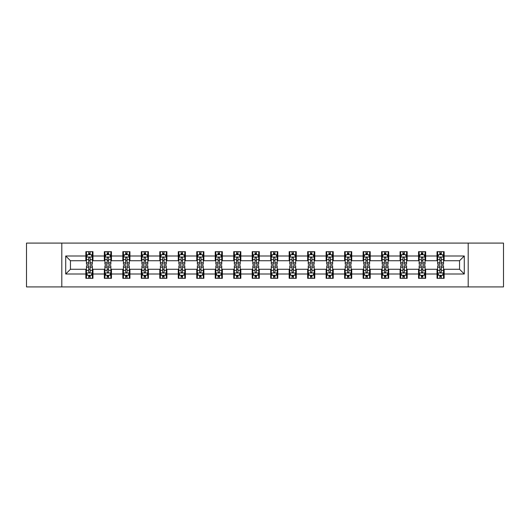 <?xml version="1.0" encoding="UTF-8"?>
<svg xmlns="http://www.w3.org/2000/svg" width="530" height="530" viewBox="0 0 530 530"><rect width="100%" height="100%" fill="white"/><g stroke="black" fill="none" stroke-linecap="round" stroke-linejoin="round"><path stroke-width="0.79" d="M468.195 286.915L503.5 286.915L503.5 243.084L468.195 243.084L468.195 286.915L61.805 286.915L61.805 243.084L26.5 243.084L26.5 286.915L61.805 286.915M468.195 243.084L61.805 243.084M444.14 255.997L444.14 251.67L437.031 251.67L437.031 255.997L425.656 255.997L425.656 251.67L418.548 251.67L418.548 255.997L407.179 255.997L407.179 251.67L400.064 251.67L400.064 255.997L388.695 255.997L388.695 251.67L381.587 251.67L381.587 255.997L370.212 255.997L370.212 251.67L363.103 251.67L363.103 255.997L351.728 255.997L351.728 251.67L344.619 251.67L344.619 255.997L333.244 255.997L333.244 251.67L326.135 251.67L326.135 255.997L314.76 255.997L314.76 251.67L307.652 251.67L307.652 255.997L296.277 255.997L296.277 251.67L289.168 251.67L289.168 255.997L277.793 255.997L277.793 251.67L270.684 251.67L270.684 255.997L259.316 255.997L259.316 251.67L252.207 251.67L252.207 255.997L240.832 255.997L240.832 251.67L233.723 251.67L233.723 255.997L222.348 255.997L222.348 251.67L215.24 251.67L215.24 255.997L203.865 255.997L203.865 251.67L196.756 251.67L196.756 255.997L185.381 255.997L185.381 251.67L178.272 251.67L178.272 255.997L166.897 255.997L166.897 251.67L159.788 251.67L159.788 255.997L148.413 255.997L148.413 251.67L141.305 251.67L141.305 255.997L129.936 255.997L129.936 251.67L122.821 251.67L122.821 255.997L111.452 255.997L111.452 251.67L104.344 251.67L104.344 255.997L92.969 255.997L92.969 251.67L85.86 251.67L85.86 255.997L65.72 255.997L65.72 274.003L70.457 269.267L85.86 269.267L85.86 278.329L92.969 278.329L92.969 269.267L104.344 269.267L104.344 278.329L111.452 278.329L111.452 269.267L122.821 269.267L122.821 278.329L129.936 278.329L129.936 269.267L141.305 269.267L141.305 278.329L148.413 278.329L148.413 269.267L159.788 269.267L159.788 278.329L166.897 278.329L166.897 269.267L178.272 269.267L178.272 278.329L185.381 278.329L185.381 269.267L196.756 269.267L196.756 278.329L203.865 278.329L203.865 269.267L215.24 269.267L215.24 278.329L222.348 278.329L222.348 269.267L233.723 269.267L233.723 278.329L240.832 278.329L240.832 269.267L252.207 269.267L252.207 278.329L259.316 278.329L259.316 269.267L270.684 269.267L270.684 278.329L277.793 278.329L277.793 269.267L289.168 269.267L289.168 278.329L296.277 278.329L296.277 269.267L307.652 269.267L307.652 278.329L314.76 278.329L314.76 269.267L326.135 269.267L326.135 278.329L333.244 278.329L333.244 269.267L344.619 269.267L344.619 278.329L351.728 278.329L351.728 269.267L363.103 269.267L363.103 278.329L370.212 278.329L370.212 269.267L381.587 269.267L381.587 278.329L388.695 278.329L388.695 269.267L400.064 269.267L400.064 278.329L407.179 278.329L407.179 269.267L418.548 269.267L418.548 278.329L425.656 278.329L425.656 269.267L437.031 269.267L437.031 278.329L444.14 278.329L444.14 269.267L459.543 269.267L459.543 260.733L444.14 260.733L444.14 255.997L464.28 255.997L464.28 274.003L444.14 274.003M437.031 274.003L425.656 274.003M418.548 274.003L407.179 274.003M400.064 274.003L388.695 274.003M381.587 274.003L370.212 274.003M363.103 274.003L351.728 274.003M344.619 274.003L333.244 274.003M326.135 274.003L314.76 274.003M307.652 274.003L296.277 274.003M289.168 274.003L277.793 274.003M270.684 274.003L259.316 274.003M252.207 274.003L240.832 274.003M233.723 274.003L222.348 274.003M215.24 274.003L203.865 274.003M196.756 274.003L185.381 274.003M178.272 274.003L166.897 274.003M159.788 274.003L148.413 274.003M141.305 274.003L129.936 274.003M122.821 274.003L111.452 274.003M104.344 274.003L92.969 274.003M85.86 274.003L65.72 274.003M437.031 255.997L437.031 260.733L425.656 260.733L425.656 255.997M418.548 255.997L418.548 260.733L407.179 260.733L407.179 255.997M400.064 255.997L400.064 260.733L388.695 260.733L388.695 255.997M381.587 255.997L381.587 260.733L370.212 260.733L370.212 255.997M363.103 255.997L363.103 260.733L351.728 260.733L351.728 255.997M344.619 255.997L344.619 260.733L333.244 260.733L333.244 255.997M326.135 255.997L326.135 260.733L314.76 260.733L314.76 255.997M307.652 255.997L307.652 260.733L296.277 260.733L296.277 255.997M289.168 255.997L289.168 260.733L277.793 260.733L277.793 255.997M270.684 255.997L270.684 260.733L259.316 260.733L259.316 255.997M252.207 255.997L252.207 260.733L240.832 260.733L240.832 255.997M233.723 255.997L233.723 260.733L222.348 260.733L222.348 255.997M215.24 255.997L215.24 260.733L203.865 260.733L203.865 255.997M196.756 255.997L196.756 260.733L185.381 260.733L185.381 255.997M178.272 255.997L178.272 260.733L166.897 260.733L166.897 255.997M159.788 255.997L159.788 260.733L148.413 260.733L148.413 255.997M141.305 255.997L141.305 260.733L129.936 260.733L129.936 255.997M122.821 255.997L122.821 260.733L111.452 260.733L111.452 255.997M104.344 255.997L104.344 260.733L92.969 260.733L92.969 255.997M85.86 255.997L85.86 260.733L70.457 260.733L65.72 255.997M70.457 260.733L70.457 269.267M464.28 274.003L459.543 269.267M459.543 260.733L464.28 255.997M85.86 254.632L86.45 254.632M88.702 254.632L90.126 254.632M92.372 254.632L92.969 254.632M85.86 260.614L86.45 260.614M88.702 260.614L90.126 260.614M92.372 260.614L92.969 260.614M85.86 269.386L86.45 269.386M88.702 269.386L90.126 269.386M92.372 269.386L92.969 269.386M85.86 275.368L86.45 275.368M88.702 275.368L90.126 275.368M92.372 275.368L92.969 275.368M104.344 269.386L104.933 269.386M107.186 269.386L108.604 269.386M110.856 269.386L111.452 269.386M104.344 275.368L104.933 275.368M107.186 275.368L108.604 275.368M110.856 275.368L111.452 275.368M104.344 254.632L104.933 254.632M107.186 254.632L108.604 254.632M110.856 254.632L111.452 254.632M104.344 260.614L104.933 260.614M107.186 260.614L108.604 260.614M110.856 260.614L111.452 260.614M122.821 269.386L123.417 269.386M125.67 269.386L127.087 269.386M129.34 269.386L129.936 269.386M122.821 275.368L123.417 275.368M125.67 275.368L127.087 275.368M129.34 275.368L129.936 275.368M122.821 254.632L123.417 254.632M125.67 254.632L127.087 254.632M129.34 254.632L129.936 254.632M122.821 260.614L123.417 260.614M125.67 260.614L127.087 260.614M129.34 260.614L129.936 260.614M141.305 269.386L141.901 269.386M144.153 269.386L145.571 269.386M147.824 269.386L148.413 269.386M141.305 275.368L141.901 275.368M144.153 275.368L145.571 275.368M147.824 275.368L148.413 275.368M141.305 254.632L141.901 254.632M144.153 254.632L145.571 254.632M147.824 254.632L148.413 254.632M141.305 260.614L141.901 260.614M144.153 260.614L145.571 260.614M147.824 260.614L148.413 260.614M159.788 269.386L160.385 269.386M162.63 269.386L164.055 269.386M166.307 269.386L166.897 269.386M159.788 275.368L160.385 275.368M162.63 275.368L164.055 275.368M166.307 275.368L166.897 275.368M159.788 254.632L160.385 254.632M162.63 254.632L164.055 254.632M166.307 254.632L166.897 254.632M159.788 260.614L160.385 260.614M162.63 260.614L164.055 260.614M166.307 260.614L166.897 260.614M178.272 269.386L178.868 269.386M181.114 269.386L182.539 269.386M184.791 269.386L185.381 269.386M178.272 275.368L178.868 275.368M181.114 275.368L182.539 275.368M184.791 275.368L185.381 275.368M178.272 254.632L178.868 254.632M181.114 254.632L182.539 254.632M184.791 254.632L185.381 254.632M178.272 260.614L178.868 260.614M181.114 260.614L182.539 260.614M184.791 260.614L185.381 260.614M196.756 269.386L197.345 269.386M199.598 269.386L201.022 269.386M203.275 269.386L203.865 269.386M196.756 275.368L197.345 275.368M199.598 275.368L201.022 275.368M203.275 275.368L203.865 275.368M196.756 254.632L197.345 254.632M199.598 254.632L201.022 254.632M203.275 254.632L203.865 254.632M196.756 260.614L197.345 260.614M199.598 260.614L201.022 260.614M203.275 260.614L203.865 260.614M215.24 269.386L215.829 269.386M218.082 269.386L219.506 269.386M221.752 269.386L222.348 269.386M215.24 275.368L215.829 275.368M218.082 275.368L219.506 275.368M221.752 275.368L222.348 275.368M215.24 254.632L215.829 254.632M218.082 254.632L219.506 254.632M221.752 254.632L222.348 254.632M215.24 260.614L215.829 260.614M218.082 260.614L219.506 260.614M221.752 260.614L222.348 260.614M233.723 269.386L234.313 269.386M236.565 269.386L237.99 269.386M240.236 269.386L240.832 269.386M233.723 275.368L234.313 275.368M236.565 275.368L237.99 275.368M240.236 275.368L240.832 275.368M233.723 254.632L234.313 254.632M236.565 254.632L237.99 254.632M240.236 254.632L240.832 254.632M233.723 260.614L234.313 260.614M236.565 260.614L237.99 260.614M240.236 260.614L240.832 260.614M252.207 269.386L252.797 269.386M255.049 269.386L256.467 269.386M258.719 269.386L259.316 269.386M252.207 275.368L252.797 275.368M255.049 275.368L256.467 275.368M258.719 275.368L259.316 275.368M252.207 254.632L252.797 254.632M255.049 254.632L256.467 254.632M258.719 254.632L259.316 254.632M252.207 260.614L252.797 260.614M255.049 260.614L256.467 260.614M258.719 260.614L259.316 260.614M270.684 269.386L271.281 269.386M273.533 269.386L274.951 269.386M277.203 269.386L277.793 269.386M270.684 275.368L271.281 275.368M273.533 275.368L274.951 275.368M277.203 275.368L277.793 275.368M270.684 254.632L271.281 254.632M273.533 254.632L274.951 254.632M277.203 254.632L277.793 254.632M270.684 260.614L271.281 260.614M273.533 260.614L274.951 260.614M277.203 260.614L277.793 260.614M289.168 269.386L289.764 269.386M292.01 269.386L293.435 269.386M295.687 269.386L296.277 269.386M289.168 275.368L289.764 275.368M292.01 275.368L293.435 275.368M295.687 275.368L296.277 275.368M289.168 254.632L289.764 254.632M292.01 254.632L293.435 254.632M295.687 254.632L296.277 254.632M289.168 260.614L289.764 260.614M292.01 260.614L293.435 260.614M295.687 260.614L296.277 260.614M307.652 269.386L308.248 269.386M310.494 269.386L311.918 269.386M314.171 269.386L314.76 269.386M307.652 275.368L308.248 275.368M310.494 275.368L311.918 275.368M314.171 275.368L314.76 275.368M307.652 254.632L308.248 254.632M310.494 254.632L311.918 254.632M314.171 254.632L314.76 254.632M307.652 260.614L308.248 260.614M310.494 260.614L311.918 260.614M314.171 260.614L314.76 260.614M326.135 269.386L326.725 269.386M328.978 269.386L330.402 269.386M332.654 269.386L333.244 269.386M326.135 275.368L326.725 275.368M328.978 275.368L330.402 275.368M332.654 275.368L333.244 275.368M326.135 254.632L326.725 254.632M328.978 254.632L330.402 254.632M332.654 254.632L333.244 254.632M326.135 260.614L326.725 260.614M328.978 260.614L330.402 260.614M332.654 260.614L333.244 260.614M344.619 269.386L345.209 269.386M347.461 269.386L348.886 269.386M351.132 269.386L351.728 269.386M344.619 275.368L345.209 275.368M347.461 275.368L348.886 275.368M351.132 275.368L351.728 275.368M344.619 254.632L345.209 254.632M347.461 254.632L348.886 254.632M351.132 254.632L351.728 254.632M344.619 260.614L345.209 260.614M347.461 260.614L348.886 260.614M351.132 260.614L351.728 260.614M363.103 269.386L363.693 269.386M365.945 269.386L367.369 269.386M369.615 269.386L370.212 269.386M363.103 275.368L363.693 275.368M365.945 275.368L367.369 275.368M369.615 275.368L370.212 275.368M363.103 254.632L363.693 254.632M365.945 254.632L367.369 254.632M369.615 254.632L370.212 254.632M363.103 260.614L363.693 260.614M365.945 260.614L367.369 260.614M369.615 260.614L370.212 260.614M381.587 269.386L382.176 269.386M384.429 269.386L385.847 269.386M388.099 269.386L388.695 269.386M381.587 275.368L382.176 275.368M384.429 275.368L385.847 275.368M388.099 275.368L388.695 275.368M381.587 254.632L382.176 254.632M384.429 254.632L385.847 254.632M388.099 254.632L388.695 254.632M381.587 260.614L382.176 260.614M384.429 260.614L385.847 260.614M388.099 260.614L388.695 260.614M400.064 269.386L400.66 269.386M402.913 269.386L404.33 269.386M406.583 269.386L407.179 269.386M400.064 275.368L400.66 275.368M402.913 275.368L404.33 275.368M406.583 275.368L407.179 275.368M400.064 254.632L400.66 254.632M402.913 254.632L404.33 254.632M406.583 254.632L407.179 254.632M400.064 260.614L400.66 260.614M402.913 260.614L404.33 260.614M406.583 260.614L407.179 260.614M418.548 269.386L419.144 269.386M421.396 269.386L422.814 269.386M425.067 269.386L425.656 269.386M418.548 275.368L419.144 275.368M421.396 275.368L422.814 275.368M425.067 275.368L425.656 275.368M418.548 254.632L419.144 254.632M421.396 254.632L422.814 254.632M425.067 254.632L425.656 254.632M418.548 260.614L419.144 260.614M421.396 260.614L422.814 260.614M425.067 260.614L425.656 260.614M437.031 269.386L437.628 269.386M439.874 269.386L441.298 269.386M443.55 269.386L444.14 269.386M437.031 275.368L437.628 275.368M439.874 275.368L441.298 275.368M443.55 275.368L444.14 275.368M437.031 254.632L437.628 254.632M439.874 254.632L441.298 254.632M443.55 254.632L444.14 254.632M437.031 260.614L437.628 260.614M439.874 260.614L441.298 260.614M443.55 260.614L444.14 260.614M90.126 253.214L88.702 253.214M92.372 262.8L90.126 262.8L90.126 264.291L92.372 264.291L92.372 257.063L91.193 254.691L87.635 254.691L86.45 257.063L86.45 264.291L88.702 264.291L88.702 262.8L86.45 262.8M86.45 257.063L86.45 251.67M92.372 257.063L92.372 251.67M88.702 254.691L88.702 251.67M90.126 251.67L90.126 254.691M90.126 262.8L90.126 257.951C89.649 257.037 89.179 257.037 88.702 257.951L88.702 262.8M88.702 276.786L90.126 276.786M86.45 267.2L88.702 267.2L88.702 265.709L86.45 265.709L86.45 272.937L87.635 275.308L91.193 275.308L92.372 272.937L92.372 265.709L90.126 265.709L90.126 267.2L92.372 267.2M92.372 272.937L92.372 278.329M86.45 272.937L86.45 278.329M90.126 275.308L90.126 278.329M88.702 278.329L88.702 275.308M88.702 267.2L88.702 272.049C89.172 272.963 89.649 272.963 90.126 272.049L90.126 267.2M108.604 253.214L107.186 253.214M110.856 262.8L108.604 262.8L108.604 264.291L110.856 264.291L110.856 257.063L109.67 254.691L106.119 254.691L104.933 257.063L104.933 264.291L107.186 264.291L107.186 262.8L104.933 262.8M104.933 257.063L104.933 251.67M110.856 257.063L110.856 251.67M107.186 254.691L107.186 251.67M108.604 251.67L108.604 254.691M108.604 262.8L108.604 257.951C108.133 257.037 107.656 257.037 107.186 257.951L107.186 262.8M127.087 253.214L125.67 253.214M129.34 262.8L127.087 262.8L127.087 264.291L129.34 264.291L129.34 257.063L128.154 254.691L124.603 254.691L123.417 257.063L123.417 264.291L125.67 264.291L125.67 262.8L123.417 262.8M123.417 257.063L123.417 251.67M129.34 257.063L129.34 251.67M125.67 254.691L125.67 251.67M127.087 251.67L127.087 254.691M127.087 262.8L127.087 257.951C126.617 257.037 126.14 257.037 125.67 257.951L125.67 262.8M107.186 276.786L108.604 276.786M104.933 267.2L107.186 267.2L107.186 265.709L104.933 265.709L104.933 272.937L106.119 275.308L109.67 275.308L110.856 272.937L110.856 265.709L108.604 265.709L108.604 267.2L110.856 267.2M110.856 272.937L110.856 278.329M104.933 272.937L104.933 278.329M108.604 275.308L108.604 278.329M107.186 278.329L107.186 275.308M107.186 267.2L107.186 272.049C107.656 272.963 108.133 272.963 108.604 272.049L108.604 267.2M125.67 276.786L127.087 276.786M123.417 267.2L125.67 267.2L125.67 265.709L123.417 265.709L123.417 272.937L124.603 275.308L128.154 275.308L129.34 272.937L129.34 265.709L127.087 265.709L127.087 267.2L129.34 267.2M129.34 272.937L129.34 278.329M123.417 272.937L123.417 278.329M127.087 275.308L127.087 278.329M125.67 278.329L125.67 275.308M125.67 267.2L125.67 272.049C126.14 272.963 126.617 272.963 127.087 272.049L127.087 267.2M145.571 253.214L144.153 253.214M147.824 262.8L145.571 262.8L145.571 264.291L147.824 264.291L147.824 257.063L146.638 254.691L143.087 254.691L141.901 257.063L141.901 264.291L144.153 264.291L144.153 262.8L141.901 262.8M141.901 257.063L141.901 251.67M147.824 257.063L147.824 251.67M144.153 254.691L144.153 251.67M145.571 251.67L145.571 254.691M145.571 262.8L145.571 257.951C145.101 257.037 144.624 257.037 144.153 257.951L144.153 262.8M164.055 253.214L162.63 253.214M166.307 262.8L164.055 262.8L164.055 264.291L166.307 264.291L166.307 257.063L165.121 254.691L161.564 254.691L160.385 257.063L160.385 264.291L162.63 264.291L162.63 262.8L160.385 262.8M160.385 257.063L160.385 251.67M166.307 257.063L166.307 251.67M162.63 254.691L162.63 251.67M164.055 251.67L164.055 254.691M164.055 262.8L164.055 257.951C163.584 257.037 163.107 257.037 162.63 257.951L162.63 262.8M182.539 253.214L181.114 253.214M184.791 262.8L182.539 262.8L182.539 264.291L184.791 264.291L184.791 257.063L183.605 254.691L180.048 254.691L178.868 257.063L178.868 264.291L181.114 264.291L181.114 262.8L178.868 262.8M178.868 257.063L178.868 251.67M184.791 257.063L184.791 251.67M181.114 254.691L181.114 251.67M182.539 251.67L182.539 254.691M182.539 262.8L182.539 257.951C182.062 257.037 181.591 257.037 181.114 257.951L181.114 262.8M144.153 276.786L145.571 276.786M141.901 267.2L144.153 267.2L144.153 265.709L141.901 265.709L141.901 272.937L143.087 275.308L146.638 275.308L147.824 272.937L147.824 265.709L145.571 265.709L145.571 267.2L147.824 267.2M147.824 272.937L147.824 278.329M141.901 272.937L141.901 278.329M145.571 275.308L145.571 278.329M144.153 278.329L144.153 275.308M144.153 267.2L144.153 272.049C144.624 272.963 145.101 272.963 145.571 272.049L145.571 267.2M162.63 276.786L164.055 276.786M160.385 267.2L162.63 267.2L162.63 265.709L160.385 265.709L160.385 272.937L161.564 275.308L165.121 275.308L166.307 272.937L166.307 265.709L164.055 265.709L164.055 267.2L166.307 267.2M166.307 272.937L166.307 278.329M160.385 272.937L160.385 278.329M164.055 275.308L164.055 278.329M162.63 278.329L162.63 275.308M162.63 267.2L162.63 272.049C163.107 272.963 163.578 272.963 164.055 272.049L164.055 267.2M181.114 276.786L182.539 276.786M178.868 267.2L181.114 267.2L181.114 265.709L178.868 265.709L178.868 272.937L180.048 275.308L183.605 275.308L184.791 272.937L184.791 265.709L182.539 265.709L182.539 267.2L184.791 267.2M184.791 272.937L184.791 278.329M178.868 272.937L178.868 278.329M182.539 275.308L182.539 278.329M181.114 278.329L181.114 275.308M181.114 267.2L181.114 272.049C181.591 272.963 182.062 272.963 182.539 272.049L182.539 267.2M201.022 253.214L199.598 253.214M203.275 262.8L201.022 262.8L201.022 264.291L203.275 264.291L203.275 257.063L202.089 254.691L198.531 254.691L197.345 257.063L197.345 264.291L199.598 264.291L199.598 262.8L197.345 262.8M197.345 257.063L197.345 251.67M203.275 257.063L203.275 251.67M199.598 254.691L199.598 251.67M201.022 251.67L201.022 254.691M201.022 262.8L201.022 257.951C200.545 257.037 200.075 257.037 199.598 257.951L199.598 262.8M199.598 276.786L201.022 276.786M197.345 267.2L199.598 267.2L199.598 265.709L197.345 265.709L197.345 272.937L198.531 275.308L202.089 275.308L203.275 272.937L203.275 265.709L201.022 265.709L201.022 267.2L203.275 267.2M203.275 272.937L203.275 278.329M197.345 272.937L197.345 278.329M201.022 275.308L201.022 278.329M199.598 278.329L199.598 275.308M199.598 267.2L199.598 272.049C200.075 272.963 200.545 272.963 201.022 272.049L201.022 267.2M219.506 253.214L218.082 253.214M221.752 262.8L219.506 262.8L219.506 264.291L221.752 264.291L221.752 257.063L220.573 254.691L217.015 254.691L215.829 257.063L215.829 264.291L218.082 264.291L218.082 262.8L215.829 262.8M215.829 257.063L215.829 251.67M221.752 257.063L221.752 251.67M218.082 254.691L218.082 251.67M219.506 251.67L219.506 254.691M219.506 262.8L219.506 257.951C219.029 257.037 218.559 257.037 218.082 257.951L218.082 262.8M218.082 276.786L219.506 276.786M215.829 267.2L218.082 267.2L218.082 265.709L215.829 265.709L215.829 272.937L217.015 275.308L220.573 275.308L221.752 272.937L221.752 265.709L219.506 265.709L219.506 267.2L221.752 267.2M221.752 272.937L221.752 278.329M215.829 272.937L215.829 278.329M219.506 275.308L219.506 278.329M218.082 278.329L218.082 275.308M218.082 267.2L218.082 272.049C218.552 272.963 219.029 272.963 219.506 272.049L219.506 267.2M237.99 253.214L236.565 253.214M240.236 262.8L237.99 262.8L237.99 264.291L240.236 264.291L240.236 257.063L239.05 254.691L235.499 254.691L234.313 257.063L234.313 264.291L236.565 264.291L236.565 262.8L234.313 262.8M234.313 257.063L234.313 251.67M240.236 257.063L240.236 251.67M236.565 254.691L236.565 251.67M237.99 251.67L237.99 254.691M237.99 262.8L237.99 257.951C237.513 257.037 237.042 257.037 236.565 257.951L236.565 262.8M236.565 276.786L237.99 276.786M234.313 267.2L236.565 267.2L236.565 265.709L234.313 265.709L234.313 272.937L235.499 275.308L239.05 275.308L240.236 272.937L240.236 265.709L237.99 265.709L237.99 267.2L240.236 267.2M240.236 272.937L240.236 278.329M234.313 272.937L234.313 278.329M237.99 275.308L237.99 278.329M236.565 278.329L236.565 275.308M236.565 267.2L236.565 272.049C237.036 272.963 237.513 272.963 237.99 272.049L237.99 267.2M256.467 253.214L255.049 253.214M258.719 262.8L256.467 262.8L256.467 264.291L258.719 264.291L258.719 257.063L257.534 254.691L253.983 254.691L252.797 257.063L252.797 264.291L255.049 264.291L255.049 262.8L252.797 262.8M252.797 257.063L252.797 251.67M258.719 257.063L258.719 251.67M255.049 254.691L255.049 251.67M256.467 251.67L256.467 254.691M256.467 262.8L256.467 257.951C255.997 257.037 255.52 257.037 255.049 257.951L255.049 262.8M255.049 276.786L256.467 276.786M252.797 267.2L255.049 267.2L255.049 265.709L252.797 265.709L252.797 272.937L253.983 275.308L257.534 275.308L258.719 272.937L258.719 265.709L256.467 265.709L256.467 267.2L258.719 267.2M258.719 272.937L258.719 278.329M252.797 272.937L252.797 278.329M256.467 275.308L256.467 278.329M255.049 278.329L255.049 275.308M255.049 267.2L255.049 272.049C255.52 272.963 255.997 272.963 256.467 272.049L256.467 267.2M274.951 253.214L273.533 253.214M277.203 262.8L274.951 262.8L274.951 264.291L277.203 264.291L277.203 257.063L276.017 254.691L272.466 254.691L271.281 257.063L271.281 264.291L273.533 264.291L273.533 262.8L271.281 262.8M271.281 257.063L271.281 251.67M277.203 257.063L277.203 251.67M273.533 254.691L273.533 251.67M274.951 251.67L274.951 254.691M274.951 262.8L274.951 257.951C274.48 257.037 274.003 257.037 273.533 257.951L273.533 262.8M273.533 276.786L274.951 276.786M271.281 267.2L273.533 267.2L273.533 265.709L271.281 265.709L271.281 272.937L272.466 275.308L276.017 275.308L277.203 272.937L277.203 265.709L274.951 265.709L274.951 267.2L277.203 267.2M277.203 272.937L277.203 278.329M271.281 272.937L271.281 278.329M274.951 275.308L274.951 278.329M273.533 278.329L273.533 275.308M273.533 267.2L273.533 272.049C274.003 272.963 274.48 272.963 274.951 272.049L274.951 267.2M293.435 253.214L292.01 253.214M295.687 262.8L293.435 262.8L293.435 264.291L295.687 264.291L295.687 257.063L294.501 254.691L290.95 254.691L289.764 257.063L289.764 264.291L292.01 264.291L292.01 262.8L289.764 262.8M289.764 257.063L289.764 251.67M295.687 257.063L295.687 251.67M292.01 254.691L292.01 251.67M293.435 251.67L293.435 254.691M293.435 262.8L293.435 257.951C292.964 257.037 292.487 257.037 292.01 257.951L292.01 262.8M292.01 276.786L293.435 276.786M289.764 267.2L292.01 267.2L292.01 265.709L289.764 265.709L289.764 272.937L290.95 275.308L294.501 275.308L295.687 272.937L295.687 265.709L293.435 265.709L293.435 267.2L295.687 267.2M295.687 272.937L295.687 278.329M289.764 272.937L289.764 278.329M293.435 275.308L293.435 278.329M292.01 278.329L292.01 275.308M292.01 267.2L292.01 272.049C292.487 272.963 292.957 272.963 293.435 272.049L293.435 267.2M311.918 253.214L310.494 253.214M314.171 262.8L311.918 262.8L311.918 264.291L314.171 264.291L314.171 257.063L312.985 254.691L309.427 254.691L308.248 257.063L308.248 264.291L310.494 264.291L310.494 262.8L308.248 262.8M308.248 257.063L308.248 251.67M314.171 257.063L314.171 251.67M310.494 254.691L310.494 251.67M311.918 251.67L311.918 254.691M311.918 262.8L311.918 257.951C311.448 257.037 310.971 257.037 310.494 257.951L310.494 262.8M310.494 276.786L311.918 276.786M308.248 267.2L310.494 267.2L310.494 265.709L308.248 265.709L308.248 272.937L309.427 275.308L312.985 275.308L314.171 272.937L314.171 265.709L311.918 265.709L311.918 267.2L314.171 267.2M314.171 272.937L314.171 278.329M308.248 272.937L308.248 278.329M311.918 275.308L311.918 278.329M310.494 278.329L310.494 275.308M310.494 267.2L310.494 272.049C310.971 272.963 311.441 272.963 311.918 272.049L311.918 267.2M330.402 253.214L328.978 253.214M332.654 262.8L330.402 262.8L330.402 264.291L332.654 264.291L332.654 257.063L331.469 254.691L327.911 254.691L326.725 257.063L326.725 264.291L328.978 264.291L328.978 262.8L326.725 262.8M326.725 257.063L326.725 251.67M332.654 257.063L332.654 251.67M328.978 254.691L328.978 251.67M330.402 251.67L330.402 254.691M330.402 262.8L330.402 257.951C329.925 257.037 329.455 257.037 328.978 257.951L328.978 262.8M328.978 276.786L330.402 276.786M326.725 267.2L328.978 267.2L328.978 265.709L326.725 265.709L326.725 272.937L327.911 275.308L331.469 275.308L332.654 272.937L332.654 265.709L330.402 265.709L330.402 267.2L332.654 267.2M332.654 272.937L332.654 278.329M326.725 272.937L326.725 278.329M330.402 275.308L330.402 278.329M328.978 278.329L328.978 275.308M328.978 267.2L328.978 272.049C329.455 272.963 329.925 272.963 330.402 272.049L330.402 267.2M348.886 253.214L347.461 253.214M351.132 262.8L348.886 262.8L348.886 264.291L351.132 264.291L351.132 257.063L349.952 254.691L346.395 254.691L345.209 257.063L345.209 264.291L347.461 264.291L347.461 262.8L345.209 262.8M345.209 257.063L345.209 251.67M351.132 257.063L351.132 251.67M347.461 254.691L347.461 251.67M348.886 251.67L348.886 254.691M348.886 262.8L348.886 257.951C348.409 257.037 347.938 257.037 347.461 257.951L347.461 262.8M347.461 276.786L348.886 276.786M345.209 267.2L347.461 267.2L347.461 265.709L345.209 265.709L345.209 272.937L346.395 275.308L349.952 275.308L351.132 272.937L351.132 265.709L348.886 265.709L348.886 267.2L351.132 267.2M351.132 272.937L351.132 278.329M345.209 272.937L345.209 278.329M348.886 275.308L348.886 278.329M347.461 278.329L347.461 275.308M347.461 267.2L347.461 272.049C347.938 272.963 348.409 272.963 348.886 272.049L348.886 267.2M367.369 253.214L365.945 253.214M369.615 262.8L367.369 262.8L367.369 264.291L369.615 264.291L369.615 257.063L368.436 254.691L364.878 254.691L363.693 257.063L363.693 264.291L365.945 264.291L365.945 262.8L363.693 262.8M363.693 257.063L363.693 251.67M369.615 257.063L369.615 251.67M365.945 254.691L365.945 251.67M367.369 251.67L367.369 254.691M367.369 262.8L367.369 257.951C366.892 257.037 366.422 257.037 365.945 257.951L365.945 262.8M365.945 276.786L367.369 276.786M363.693 267.2L365.945 267.2L365.945 265.709L363.693 265.709L363.693 272.937L364.878 275.308L368.436 275.308L369.615 272.937L369.615 265.709L367.369 265.709L367.369 267.2L369.615 267.2M369.615 272.937L369.615 278.329M363.693 272.937L363.693 278.329M367.369 275.308L367.369 278.329M365.945 278.329L365.945 275.308M365.945 267.2L365.945 272.049C366.416 272.963 366.892 272.963 367.369 272.049L367.369 267.2M385.847 253.214L384.429 253.214M388.099 262.8L385.847 262.8L385.847 264.291L388.099 264.291L388.099 257.063L386.913 254.691L383.362 254.691L382.176 257.063L382.176 264.291L384.429 264.291L384.429 262.8L382.176 262.8M382.176 257.063L382.176 251.67M388.099 257.063L388.099 251.67M384.429 254.691L384.429 251.67M385.847 251.67L385.847 254.691M385.847 262.8L385.847 257.951C385.376 257.037 384.899 257.037 384.429 257.951L384.429 262.8M384.429 276.786L385.847 276.786M382.176 267.2L384.429 267.2L384.429 265.709L382.176 265.709L382.176 272.937L383.362 275.308L386.913 275.308L388.099 272.937L388.099 265.709L385.847 265.709L385.847 267.2L388.099 267.2M388.099 272.937L388.099 278.329M382.176 272.937L382.176 278.329M385.847 275.308L385.847 278.329M384.429 278.329L384.429 275.308M384.429 267.2L384.429 272.049C384.899 272.963 385.376 272.963 385.847 272.049L385.847 267.2M404.33 253.214L402.913 253.214M406.583 262.8L404.33 262.8L404.33 264.291L406.583 264.291L406.583 257.063L405.397 254.691L401.846 254.691L400.66 257.063L400.66 264.291L402.913 264.291L402.913 262.8L400.66 262.8M400.66 257.063L400.66 251.67M406.583 257.063L406.583 251.67M402.913 254.691L402.913 251.67M404.33 251.67L404.33 254.691M404.33 262.8L404.33 257.951C403.86 257.037 403.383 257.037 402.913 257.951L402.913 262.8M402.913 276.786L404.33 276.786M400.66 267.2L402.913 267.2L402.913 265.709L400.66 265.709L400.66 272.937L401.846 275.308L405.397 275.308L406.583 272.937L406.583 265.709L404.33 265.709L404.33 267.2L406.583 267.2M406.583 272.937L406.583 278.329M400.66 272.937L400.66 278.329M404.33 275.308L404.33 278.329M402.913 278.329L402.913 275.308M402.913 267.2L402.913 272.049C403.383 272.963 403.86 272.963 404.33 272.049L404.33 267.2M422.814 253.214L421.396 253.214M425.067 262.8L422.814 262.8L422.814 264.291L425.067 264.291L425.067 257.063L423.881 254.691L420.33 254.691L419.144 257.063L419.144 264.291L421.396 264.291L421.396 262.8L419.144 262.8M419.144 257.063L419.144 251.67M425.067 257.063L425.067 251.67M421.396 254.691L421.396 251.67M422.814 251.67L422.814 254.691M422.814 262.8L422.814 257.951C422.344 257.037 421.867 257.037 421.396 257.951L421.396 262.8M421.396 276.786L422.814 276.786M419.144 267.2L421.396 267.2L421.396 265.709L419.144 265.709L419.144 272.937L420.33 275.308L423.881 275.308L425.067 272.937L425.067 265.709L422.814 265.709L422.814 267.2L425.067 267.2M425.067 272.937L425.067 278.329M419.144 272.937L419.144 278.329M422.814 275.308L422.814 278.329M421.396 278.329L421.396 275.308M421.396 267.2L421.396 272.049C421.867 272.963 422.344 272.963 422.814 272.049L422.814 267.2M441.298 253.214L439.874 253.214M443.55 262.8L441.298 262.8L441.298 264.291L443.55 264.291L443.55 257.063L442.365 254.691L438.807 254.691L437.628 257.063L437.628 264.291L439.874 264.291L439.874 262.8L437.628 262.8M437.628 257.063L437.628 251.67M443.55 257.063L443.55 251.67M439.874 254.691L439.874 251.67M441.298 251.67L441.298 254.691M441.298 262.8L441.298 257.951C440.827 257.037 440.35 257.037 439.874 257.951L439.874 262.8M439.874 276.786L441.298 276.786M437.628 267.2L439.874 267.2L439.874 265.709L437.628 265.709L437.628 272.937L438.807 275.308L442.365 275.308L443.55 272.937L443.55 265.709L441.298 265.709L441.298 267.2L443.55 267.2M443.55 272.937L443.55 278.329M437.628 272.937L437.628 278.329M441.298 275.308L441.298 278.329M439.874 278.329L439.874 275.308M439.874 267.2L439.874 272.049C440.35 272.963 440.821 272.963 441.298 272.049L441.298 267.2M92.346 257.004L86.483 257.004M86.45 254.837L87.563 254.837M91.259 254.837L92.372 254.837M88.702 259.627L86.45 259.627M92.372 259.627L90.126 259.627M90.126 253.963L88.702 253.963M86.483 272.996L92.346 272.996M92.372 275.163L91.259 275.163M87.563 275.163L86.45 275.163M90.126 270.373L92.372 270.373M86.45 270.373L88.702 270.373M88.702 276.037L90.126 276.037M110.83 257.004L104.966 257.004M104.933 254.837L106.046 254.837M109.743 254.837L110.856 254.837M107.186 259.627L104.933 259.627M110.856 259.627L108.604 259.627M108.604 253.963L107.186 253.963M129.313 257.004L123.444 257.004M123.417 254.837L124.53 254.837M128.227 254.837L129.34 254.837M125.67 259.627L123.417 259.627M129.34 259.627L127.087 259.627M127.087 253.963L125.67 253.963M104.966 272.996L110.83 272.996M110.856 275.163L109.743 275.163M106.046 275.163L104.933 275.163M108.604 270.373L110.856 270.373M104.933 270.373L107.186 270.373M107.186 276.037L108.604 276.037M123.444 272.996L129.313 272.996M129.34 275.163L128.227 275.163M124.53 275.163L123.417 275.163M127.087 270.373L129.34 270.373M123.417 270.373L125.67 270.373M125.67 276.037L127.087 276.037M147.791 257.004L141.927 257.004M141.901 254.837L143.014 254.837M146.711 254.837L147.824 254.837M144.153 259.627L141.901 259.627M147.824 259.627L145.571 259.627M145.571 253.963L144.153 253.963M166.274 257.004L160.411 257.004M160.385 254.837L161.498 254.837M165.194 254.837L166.307 254.837M162.63 259.627L160.385 259.627M166.307 259.627L164.055 259.627M164.055 253.963L162.63 253.963M184.758 257.004L178.895 257.004M178.868 254.837L179.981 254.837M183.678 254.837L184.791 254.837M181.114 259.627L178.868 259.627M184.791 259.627L182.539 259.627M182.539 253.963L181.114 253.963M141.927 272.996L147.791 272.996M147.824 275.163L146.711 275.163M143.014 275.163L141.901 275.163M145.571 270.373L147.824 270.373M141.901 270.373L144.153 270.373M144.153 276.037L145.571 276.037M160.411 272.996L166.274 272.996M166.307 275.163L165.194 275.163M161.498 275.163L160.385 275.163M164.055 270.373L166.307 270.373M160.385 270.373L162.63 270.373M162.63 276.037L164.055 276.037M178.895 272.996L184.758 272.996M184.791 275.163L183.678 275.163M179.981 275.163L178.868 275.163M182.539 270.373L184.791 270.373M178.868 270.373L181.114 270.373M181.114 276.037L182.539 276.037M203.242 257.004L197.379 257.004M197.345 254.837L198.458 254.837M202.155 254.837L203.275 254.837M199.598 259.627L197.345 259.627M203.275 259.627L201.022 259.627M201.022 253.963L199.598 253.963M197.379 272.996L203.242 272.996M203.275 275.163L202.155 275.163M198.458 275.163L197.345 275.163M201.022 270.373L203.275 270.373M197.345 270.373L199.598 270.373M199.598 276.037L201.022 276.037M221.726 257.004L215.862 257.004M215.829 254.837L216.942 254.837M220.639 254.837L221.752 254.837M218.082 259.627L215.829 259.627M221.752 259.627L219.506 259.627M219.506 253.963L218.082 253.963M215.862 272.996L221.726 272.996M221.752 275.163L220.639 275.163M216.942 275.163L215.829 275.163M219.506 270.373L221.752 270.373M215.829 270.373L218.082 270.373M218.082 276.037L219.506 276.037M240.209 257.004L234.346 257.004M234.313 254.837L235.426 254.837M239.123 254.837L240.236 254.837M236.565 259.627L234.313 259.627M240.236 259.627L237.99 259.627M237.99 253.963L236.565 253.963M234.346 272.996L240.209 272.996M240.236 275.163L239.123 275.163M235.426 275.163L234.313 275.163M237.99 270.373L240.236 270.373M234.313 270.373L236.565 270.373M236.565 276.037L237.99 276.037M258.693 257.004L252.823 257.004M252.797 254.837L253.91 254.837M257.606 254.837L258.719 254.837M255.049 259.627L252.797 259.627M258.719 259.627L256.467 259.627M256.467 253.963L255.049 253.963M252.823 272.996L258.693 272.996M258.719 275.163L257.606 275.163M253.91 275.163L252.797 275.163M256.467 270.373L258.719 270.373M252.797 270.373L255.049 270.373M255.049 276.037L256.467 276.037M277.177 257.004L271.307 257.004M271.281 254.837L272.394 254.837M276.09 254.837L277.203 254.837M273.533 259.627L271.281 259.627M277.203 259.627L274.951 259.627M274.951 253.963L273.533 253.963M271.307 272.996L277.177 272.996M277.203 275.163L276.09 275.163M272.394 275.163L271.281 275.163M274.951 270.373L277.203 270.373M271.281 270.373L273.533 270.373M273.533 276.037L274.951 276.037M295.654 257.004L289.791 257.004M289.764 254.837L290.877 254.837M294.574 254.837L295.687 254.837M292.01 259.627L289.764 259.627M295.687 259.627L293.435 259.627M293.435 253.963L292.01 253.963M289.791 272.996L295.654 272.996M295.687 275.163L294.574 275.163M290.877 275.163L289.764 275.163M293.435 270.373L295.687 270.373M289.764 270.373L292.01 270.373M292.01 276.037L293.435 276.037M314.138 257.004L308.274 257.004M308.248 254.837L309.361 254.837M313.058 254.837L314.171 254.837M310.494 259.627L308.248 259.627M314.171 259.627L311.918 259.627M311.918 253.963L310.494 253.963M308.274 272.996L314.138 272.996M314.171 275.163L313.058 275.163M309.361 275.163L308.248 275.163M311.918 270.373L314.171 270.373M308.248 270.373L310.494 270.373M310.494 276.037L311.918 276.037M332.621 257.004L326.758 257.004M326.725 254.837L327.845 254.837M331.541 254.837L332.654 254.837M328.978 259.627L326.725 259.627M332.654 259.627L330.402 259.627M330.402 253.963L328.978 253.963M326.758 272.996L332.621 272.996M332.654 275.163L331.541 275.163M327.845 275.163L326.725 275.163M330.402 270.373L332.654 270.373M326.725 270.373L328.978 270.373M328.978 276.037L330.402 276.037M351.105 257.004L345.242 257.004M345.209 254.837L346.322 254.837M350.019 254.837L351.132 254.837M347.461 259.627L345.209 259.627M351.132 259.627L348.886 259.627M348.886 253.963L347.461 253.963M345.242 272.996L351.105 272.996M351.132 275.163L350.019 275.163M346.322 275.163L345.209 275.163M348.886 270.373L351.132 270.373M345.209 270.373L347.461 270.373M347.461 276.037L348.886 276.037M369.589 257.004L363.726 257.004M363.693 254.837L364.806 254.837M368.502 254.837L369.615 254.837M365.945 259.627L363.693 259.627M369.615 259.627L367.369 259.627M367.369 253.963L365.945 253.963M363.726 272.996L369.589 272.996M369.615 275.163L368.502 275.163M364.806 275.163L363.693 275.163M367.369 270.373L369.615 270.373M363.693 270.373L365.945 270.373M365.945 276.037L367.369 276.037M388.073 257.004L382.209 257.004M382.176 254.837L383.289 254.837M386.986 254.837L388.099 254.837M384.429 259.627L382.176 259.627M388.099 259.627L385.847 259.627M385.847 253.963L384.429 253.963M382.209 272.996L388.073 272.996M388.099 275.163L386.986 275.163M383.289 275.163L382.176 275.163M385.847 270.373L388.099 270.373M382.176 270.373L384.429 270.373M384.429 276.037L385.847 276.037M406.556 257.004L400.687 257.004M400.66 254.837L401.773 254.837M405.47 254.837L406.583 254.837M402.913 259.627L400.66 259.627M406.583 259.627L404.33 259.627M404.33 253.963L402.913 253.963M400.687 272.996L406.556 272.996M406.583 275.163L405.47 275.163M401.773 275.163L400.66 275.163M404.33 270.373L406.583 270.373M400.66 270.373L402.913 270.373M402.913 276.037L404.33 276.037M425.033 257.004L419.17 257.004M419.144 254.837L420.257 254.837M423.954 254.837L425.067 254.837M421.396 259.627L419.144 259.627M425.067 259.627L422.814 259.627M422.814 253.963L421.396 253.963M419.17 272.996L425.033 272.996M425.067 275.163L423.954 275.163M420.257 275.163L419.144 275.163M422.814 270.373L425.067 270.373M419.144 270.373L421.396 270.373M421.396 276.037L422.814 276.037M443.517 257.004L437.654 257.004M437.628 254.837L438.741 254.837M442.437 254.837L443.55 254.837M439.874 259.627L437.628 259.627M443.55 259.627L441.298 259.627M441.298 253.963L439.874 253.963M437.654 272.996L443.517 272.996M443.55 275.163L442.437 275.163M438.741 275.163L437.628 275.163M441.298 270.373L443.55 270.373M437.628 270.373L439.874 270.373M439.874 276.037L441.298 276.037"/></g></svg>
